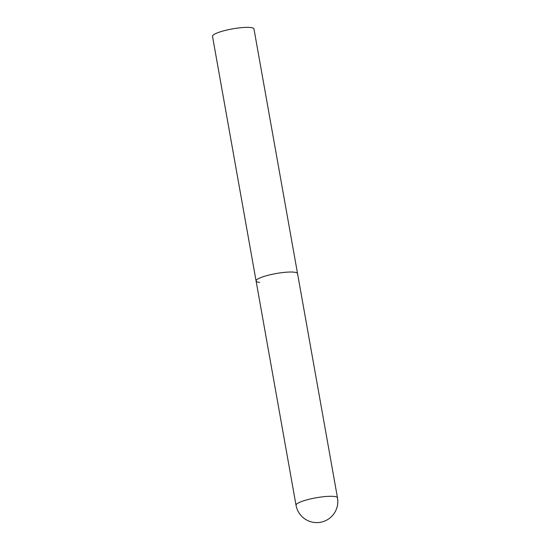 <?xml version="1.0" encoding="UTF-8"?>
<svg xmlns="http://www.w3.org/2000/svg" width="550" height="550" viewBox="0 0 550 550"><rect width="100%" height="100%" fill="white"/><g stroke="black" fill="none" stroke-linecap="round" stroke-linejoin="round"><path stroke-width="0.82" d="M259.655 282.411A21.058 3.816 -10.1 0 1 256.087 280.974L212.506 36.321A21.058 3.816 -10.1 0 1 226.82 30.051A21.058 3.816 -10.1 0 1 250.394 27.5A21.058 3.816 -10.1 0 1 253.969 28.937L297.55 273.591A21.058 3.816 169.9 0 0 286.227 272.216A21.058 3.816 169.9 0 0 265.162 276.086A21.058 3.816 169.9 0 0 256.087 280.974A21.058 3.816 -10.1 0 1 270.401 274.704A21.058 3.816 -10.1 0 1 293.975 272.154A21.058 3.816 -10.1 0 1 297.55 273.591L337.494 497.86A21.058 3.816 169.9 0 0 333.926 496.423A21.058 3.816 169.9 0 0 305.113 500.356A21.058 3.816 169.9 0 0 296.031 505.244A21.058 21.058 0 0 0 314.614 522.5A21.058 21.058 0 0 0 337.494 497.86M256.087 280.974L296.031 505.244"/></g></svg>
